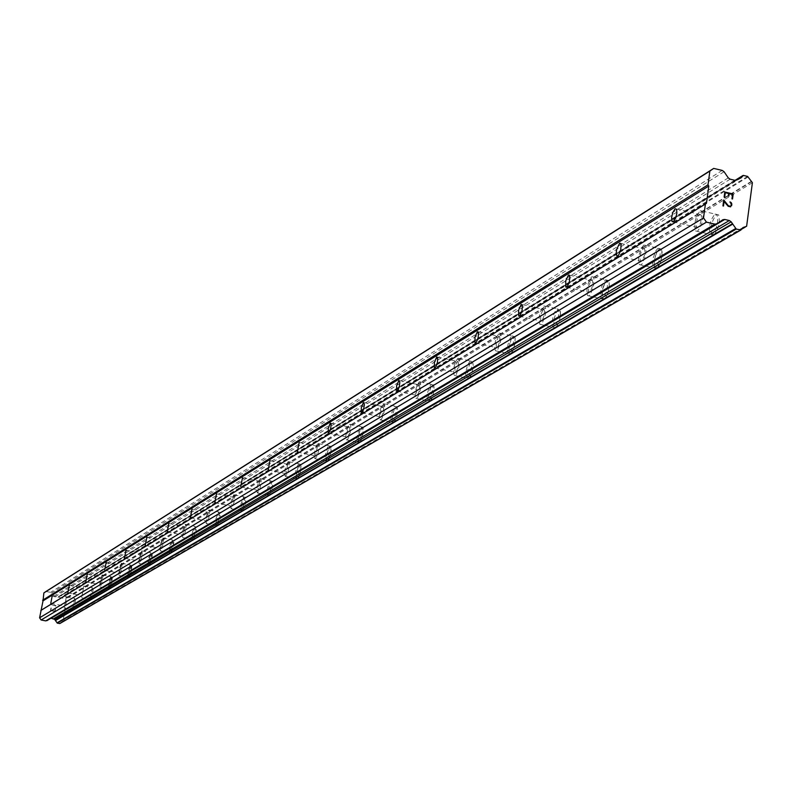 <?xml version="1.0" encoding="UTF-8"?>
<svg xmlns="http://www.w3.org/2000/svg" width="792" height="792" viewBox="0 0 792 792"><rect width="100%" height="100%" fill="white"/><g stroke="black" fill="none" stroke-linecap="round" stroke-linejoin="round"><path stroke-width="0.59" stroke-dasharray="3.96 2.97" d="M65.974 598.821L64.597 606.048L65.974 598.821M73.587 609.899L75.735 598.544L73.597 609.899M83.427 588.238L82.021 595.634L83.427 588.238M91.219 599.574L93.436 587.961L91.229 599.584M101.722 577.13L100.287 584.704L101.722 577.13M109.702 588.753L111.88 582.734L111.969 576.863L110.741 578.467L109.514 582.912L109.128 588.03L109.435 588.773L110.009 588.466L111.632 583.971L112.345 578.338L111.702 576.893L110.088 580.496L109.088 586.397L109.712 588.753M120.928 565.488L119.453 573.24L120.928 565.488M129.106 577.398L131.363 571.23L131.432 565.221L130.145 566.854L128.878 571.408L128.492 576.635L128.819 577.418L129.423 577.101L131.106 572.497L131.828 566.735L131.442 565.221L130.838 565.538L129.155 570.151L128.433 575.903L129.116 577.398M141.115 553.242L139.6 561.182L141.115 553.242M149.5 565.458L151.836 559.152L151.886 552.974L150.53 554.667L149.233 559.32L148.837 564.676L149.183 565.478L149.827 565.151L151.569 560.449L152.311 554.548L151.569 553.004L149.837 556.786L148.787 562.954L149.51 565.458M162.36 540.362L160.796 548.5L162.36 540.362M170.953 552.895L173.379 546.431L173.408 540.104L171.983 541.837L170.636 546.589L170.25 552.073L170.617 552.915L171.3 552.578L173.111 547.757L173.854 541.728L173.072 540.124L171.26 544.005L170.191 550.311L170.973 552.895M184.734 526.789L183.13 535.144L184.734 526.789M193.565 539.659L196.079 533.046L196.089 526.532L194.585 528.313L193.189 533.184L192.723 538.006L193.565 539.659M193.575 539.659L196.089 533.046L196.099 526.541L194.594 528.313L193.208 533.184L192.733 538.006L193.575 539.659M208.345 512.464L206.692 521.047L208.345 512.464M217.414 525.69L220.028 518.909L220.018 512.226L218.424 514.048L216.988 519.037L216.513 523.977L217.414 525.69M217.434 525.69L220.037 518.909L220.028 512.226L218.434 514.058L216.998 519.037L216.523 523.977L217.434 525.69M233.293 497.336L231.591 506.147L233.293 497.336M242.619 510.939L245.342 503.979L245.827 499.97L245.302 497.099L243.619 498.98L242.124 504.088L241.649 509.147L242.619 510.939M242.639 510.939L245.352 503.979L245.837 498.91L245.322 497.099L243.629 498.99L242.144 504.088L241.659 509.157L242.639 510.939M259.697 481.318L257.935 490.377L259.697 481.318M269.3 495.317L272.121 488.189L272.626 484.08L272.072 481.1L270.27 483.031L268.726 488.258L268.25 493.456L268.528 494.97L269.3 495.317M269.31 495.317L272.141 488.189L272.636 484.08L272.082 481.1L270.29 483.041L268.745 488.268L268.26 493.465L268.538 494.98L269.31 495.317M287.694 464.34L285.863 473.656L287.694 464.34M297.574 478.764L299.376 475.665L300.524 471.438L301.019 466.092L300.445 464.142L298.525 466.132L296.931 471.488L296.545 477.734L297.01 478.774L298.01 478.388L300.208 472.933L301.029 466.092L300.732 464.518L299.891 464.152L297.653 468.577L296.436 475.695L296.752 478.398L297.584 478.764M317.414 446.322L315.523 455.905L317.414 446.322M327.601 461.182L330.343 455.192L331.185 448.173L330.581 446.124L329.492 446.54L326.868 453.668L326.69 460.786L327.601 461.182L329.026 459.162L331.135 450.688L330.591 446.134L328.541 448.183L326.878 453.668L326.383 459.152L326.7 460.786L327.611 461.192M349.034 427.135L349.876 428.502L349.549 432.095L348.44 435.679L347.064 437.016L347.005 432.076L349.034 427.135M359.548 442.481L361.033 440.392L362.766 434.758L363.3 430.313L362.647 426.967L361.459 427.383L360.449 429.076L358.717 434.709L358.33 441.322L358.845 442.471L360.033 442.065L362.429 436.323L363.3 429.106L362.964 427.403L361.954 426.967L359.499 431.66L358.202 439.144L358.558 442.045L359.558 442.481M382.744 406.692L383.665 408.127L383.328 411.83L382.17 415.503L380.695 416.879L380.615 411.761L382.744 406.692M393.594 422.542L395.683 419.156L396.97 414.612L397.505 408.791L396.832 406.553L395.535 406.979L394.465 408.721L392.664 414.493L392.139 420.295L392.495 422.067L393.594 422.542M393.614 422.552L395.178 420.384L396.99 414.612L397.544 410.048L396.851 406.553L395.545 406.979L394.485 408.721L392.674 414.493L392.159 420.295L392.515 422.067L393.614 422.552M418.76 384.853L419.681 385.694L419.413 390.179L418.206 393.951L416.612 395.357L416.523 390.06L418.76 384.853M429.977 401.247L432.175 397.752L433.521 393.089L434.065 387.1L433.363 384.754L432.462 384.714L430.808 386.971L428.918 392.891L428.383 398.871L428.759 400.712L429.977 401.247M429.987 401.247L431.64 399.01L433.531 393.089L434.105 388.397L433.373 384.754L432.472 384.714L431.383 385.942L428.937 392.901L428.531 399.93L429.106 401.217L429.987 401.247M457.321 361.469L458.33 362.38L458.053 367.003L456.42 371.547L455.063 372.319L454.964 366.825L457.321 361.469M468.923 378.447L470.666 376.131L472.646 370.062L473.24 365.221L472.478 361.409L471.458 361.35L470.309 362.627L467.735 369.765L467.32 377.022L467.923 378.388L468.923 378.447M468.943 378.447L471.25 374.844L472.666 370.062L473.26 365.231L472.487 361.409L471.468 361.35L470.319 362.627L467.755 369.765L467.339 377.022L467.943 378.388L468.943 378.447M498.693 336.372L499.811 337.352L499.524 342.134L497.812 346.807L496.327 347.579L496.218 341.887L498.693 336.372M510.721 353.975L513.167 350.252L514.968 343.619L515.087 337.837L514.463 336.372L513.305 336.273L511.464 338.699L509.801 343.203L508.959 352.42L509.593 353.885L510.721 353.975L511.959 352.668L514.978 343.619L515.255 338.996L514.483 336.372L512.721 336.788L510.88 340.035L508.791 349.896L509.236 353.311L510.741 353.975M543.223 309.365L544.46 310.444L544.154 315.384L542.352 320.176L540.718 320.958L540.619 315.028L543.223 309.365M555.707 327.64L558.291 323.799L559.845 318.77L560.469 312.216L559.657 309.434L558.33 309.296L557.043 310.682L554.202 318.196L553.747 325.948L554.41 327.502L555.707 327.64M555.727 327.64L558.311 323.799L559.855 318.78L560.508 313.652L559.677 309.434L558.35 309.306L557.053 310.682L554.222 318.206L553.766 325.948L554.42 327.512L555.727 327.64M591.278 280.219L592.228 280.338L592.654 281.417L592.317 286.526L590.426 291.436L588.614 292.218L588.515 286.051L591.278 280.219M604.246 299.218L606.306 296.653L608.147 291.931L609.197 286.506L609.117 282.081L608.444 280.388L606.246 280.754L604.177 284.189L602.554 289.347L601.87 294.604L602.346 298.346L604.246 299.218L605.623 297.812L607.612 293.664L608.979 288.288L609.296 283.348L608.464 280.388L606.929 280.2L605.563 281.635L602.573 289.347L602.078 297.356L602.762 299.039L604.256 299.228M643.272 248.678L644.381 248.856L644.817 250.015L644.45 255.301L642.451 260.33L641.53 261.271L640.441 261.103L639.887 258.123L640.362 254.668L641.441 251.311L643.272 248.678M656.776 268.468L660.33 262.746L662.023 255.4L661.667 249.727L661.261 248.965L659.498 248.698L657.301 251.381L655.36 256.242L654.261 261.796L654.341 266.389L655.043 268.201L656.776 268.468L658.241 267.003L660.35 262.756L661.785 257.242L662.132 252.133L661.28 248.975L658.796 249.282L656.608 252.826L654.895 258.103L654.172 263.518L654.647 267.448L655.053 268.201L656.786 268.468M699.742 214.434L701.296 215.206L701.494 218.988L699.91 224.849L697.97 227.542L696.435 226.769L696.227 223.007L697.802 217.147L699.742 214.434M713.81 235.075C718.651 228.987 720.265 222.255 718.631 214.88L716.582 214.493C711.731 220.651 710.137 227.383 711.79 234.689L713.81 235.075M713.83 235.075C718.671 228.997 720.284 222.265 718.651 214.889L716.592 214.503C711.751 220.651 710.157 227.383 711.81 234.699L713.83 235.075M700.247 210.692L702.286 211.078C703.87 218.444 702.266 225.185 697.455 231.294L695.465 230.917C693.851 223.601 695.445 216.859 700.247 210.692M714.948 214.117L716.998 214.503C718.621 221.879 717.017 228.611 712.176 234.699L710.157 234.313C708.503 227.007 710.097 220.265 714.948 214.117M643.777 245.084L645.52 245.352L646.203 247.183L645.619 255.499L642.47 263.399L641.035 264.875L639.322 264.617L638.451 259.934L639.193 254.509L641.599 247.777L643.777 245.084M657.924 248.332L659.687 248.609L660.379 250.43L659.815 258.746L656.647 266.637L655.202 268.112L653.469 267.844L652.578 263.162L653.311 257.737L655.726 251.024L657.924 248.332M591.763 276.764L593.267 276.952L593.931 278.635L593.406 286.684L590.426 294.386L589.07 295.802L587.595 295.624L586.763 292.684L587.426 285.932L589.713 279.368L591.763 276.764M605.405 279.853L606.929 280.041L607.603 281.734L607.088 289.773L604.088 297.465L602.722 298.881L601.227 298.693L600.386 295.753L601.039 289.001L602.663 283.853L605.405 279.853M543.708 306.029L545.015 306.157L545.658 307.732L545.163 315.503L542.332 323.017L541.065 324.383L539.778 324.255L538.956 320.057L539.609 314.949L541.144 309.91L543.708 306.029M556.875 308.969L558.192 309.108L558.845 310.682L558.37 318.443L555.529 325.957L554.242 327.314L552.945 327.175L552.133 324.413L552.747 317.879L554.291 312.85L556.875 308.969M499.168 333.155L500.316 333.244L500.93 334.709L500.465 342.223L497.772 349.549L496.574 350.856L495.455 350.777L494.683 348.163L495.277 341.817L496.742 336.917L499.168 333.155M511.889 335.966L513.048 336.055L513.671 337.521L513.226 345.035L510.523 352.351L509.306 353.658L508.177 353.569L507.395 350.965L507.979 344.619L510.048 338.382L511.889 335.966M457.776 358.36L458.786 358.42L459.37 359.786L458.934 367.062L456.37 374.21L455.232 375.467L454.242 375.408L453.489 371.616L454.083 366.785L455.479 362.003L457.776 358.36M470.092 361.053L471.101 361.112L471.705 362.488L471.28 369.755L468.706 376.893L467.557 378.15L466.557 378.091L465.785 374.289L466.369 369.468L467.775 364.686L470.092 361.053M419.215 381.843L420.107 381.883L420.661 383.17L420.235 390.218L417.79 397.178L415.85 398.356L415.147 396.02L415.701 390.04L417.038 385.377L419.215 381.843M431.135 384.427L432.036 384.466L432.739 386.813L432.194 392.802L430.294 398.722L429.175 400.505L427.769 400.92L427.056 398.584L427.601 392.614L429.482 386.684L431.135 384.427M383.189 403.781L384.298 404.257L384.635 406.039L384.1 411.86L382.288 417.632L381.239 419.364L379.972 419.78L379.309 417.552L379.843 411.751L381.12 407.207L383.189 403.781M394.753 406.256L395.861 406.742L396.218 408.514L395.683 414.335L393.872 420.107L392.812 421.839L391.535 422.245L390.852 420.017L391.377 414.216L393.188 408.444L394.753 406.256M349.48 424.314L350.47 424.75L350.797 426.452L350.272 432.115L348.539 437.748L347.54 439.431L346.381 439.837L345.738 436.511L346.272 432.076L348.005 426.433L349.48 424.314M360.687 426.7L361.697 427.135L362.033 428.838L361.518 434.491L359.776 440.124L358.766 441.797L357.598 442.213L356.964 440.085L357.469 434.442L359.202 428.818L360.687 426.7M317.839 443.579L318.76 443.975L319.067 445.619L318.552 451.113L316.889 456.608L314.87 458.647L314.275 456.618L314.78 451.133L316.444 445.629L317.839 443.579M328.73 445.876L329.66 446.272L329.977 447.916L329.472 453.41L327.799 458.905L325.769 460.934L325.156 458.895L325.661 453.41L327.324 447.925L328.73 445.876M288.11 461.687L288.951 462.053L289.238 463.627L288.733 468.983L287.13 474.349L285.249 476.319L284.684 474.378L285.179 469.032L286.328 464.815L288.11 461.687M298.693 463.894L299.544 464.27L299.841 465.844L299.346 471.2L297.743 476.556L295.832 478.526L295.258 476.576L295.753 471.24L296.891 467.023L298.693 463.894M260.113 478.734L260.885 479.081L261.152 480.595L260.657 485.813L259.113 491.04L257.351 492.97L256.806 490L257.301 485.902L260.113 478.734M270.409 480.873L271.191 481.219L271.468 482.734L270.983 487.951L269.428 493.178L267.647 495.089L267.092 492.129L267.587 488.02L270.409 480.873M233.699 494.822L234.67 496.604L234.175 501.683L232.69 506.791L231.026 508.662L230.512 505.801L231.007 501.801L233.699 494.822M243.728 496.891L244.708 498.673L244.223 503.752L242.728 508.86L241.055 510.721L240.53 507.86L241.015 503.861L243.728 496.891M208.742 510.018L209.642 511.741L209.157 516.691L207.722 521.681L206.148 523.492L206.148 516.829L208.742 510.018M218.513 512.018L219.414 513.741L218.939 518.691L217.503 523.67L215.919 525.482L215.899 518.819L218.513 512.018M185.13 524.403L185.962 526.056L185.476 530.888L184.09 535.768L182.605 537.53L182.635 531.046L185.13 524.403M194.644 526.343L195.485 527.997L195.02 532.828L193.624 537.699L192.129 539.461L192.139 532.966L194.644 526.343M162.736 538.035L163.518 539.639L163.043 544.351L161.697 549.113L160.291 550.836L160.34 544.52L162.736 538.035M172.022 539.916L172.814 541.51L172.339 546.223L170.993 550.984L169.577 552.707L169.607 546.381L172.022 539.916M141.491 550.975L142.214 552.519L141.748 557.122L140.441 561.785L139.115 563.458L139.174 557.301L141.491 550.975M150.559 552.796L151.292 554.341L150.826 558.944L149.52 563.597L148.173 565.27L148.223 559.112L150.559 552.796M121.305 563.28L121.978 564.765L121.513 569.27L120.245 573.824L118.978 575.457L119.067 569.448L121.305 563.28M130.145 565.043L130.838 566.537L130.373 571.042L129.106 575.586L127.839 577.219L127.898 571.21L130.145 565.043M102.089 574.982L102.713 576.428L102.257 580.823L101.029 585.288L99.832 586.872L99.921 581.011L102.089 574.982M110.731 576.695L111.375 578.14L110.92 582.546L109.692 587.001L108.474 588.585L108.553 582.724L110.731 576.695M83.784 586.129L81.576 597.742L83.784 586.129M92.228 587.793L90.031 599.415L92.228 587.793M66.32 596.762L64.162 608.117L66.32 596.762M74.587 598.386L72.438 609.741L74.587 598.386M732.551 194.416L731.957 198.861L732.511 198.99M728.878 196.05L728.303 195.921L728.63 193.505M724.69 197.149L724.126 197.02L724.789 192.01M729.927 201.94L731.264 204.039L731.046 205.603M730.63 206.86L728.175 206.286M726.759 204.692L728.165 206.286M723.492 206.039L722.928 205.91L723.73 199.96M54.797 611.147L52.975 610.79L54.797 611.147L55.202 608.791L54.797 611.147M52.975 610.79L53.193 609.503L52.975 610.79M52.896 609.444L52.668 610.731L52.896 609.444M50.846 610.375L51.252 608.018L50.846 610.375M50.945 607.959L50.49 610.622L55.054 611.513L55.509 608.85L55.054 611.513L50.5 610.622L50.955 607.959M55.291 606.167L56.044 605.642L55.291 606.167M56.054 605.583L51.5 604.692L56.054 605.583M51.5 604.692L55.42 605.771L51.5 604.692M59.935 623.433L63.004 621.502L66.944 598.326L64.449 595.089L62.132 594.634L58.361 597.178L54.806 596.871L50.629 592.366L46.005 591.456M62.459 621.878L741.203 229.551L62.459 621.878M46.896 620.651L50.995 618.225M741.114 229.789L740.619 230.066M741.272 229.393L62.281 621.918M746.618 226.294L63.004 621.502M752.4 182.695L66.944 598.326M751.38 181.398L66.409 597.663M748.133 176.943L64.706 595.356M747.628 176.418L64.449 595.089M735.847 180.289L59.578 596.327M735.936 180.269L59.4 596.465M722.651 219.839L50.005 618.493M751.677 181.635L66.578 597.782M743.381 175.418L62.132 594.634M735.303 180.338L61.796 594.822M736.54 180.041L58.44 597.128M734.699 180.269L57.291 597.356M730.135 179.19L54.806 596.871M728.274 177.883L53.816 596.218M724.076 171.725L51.628 593.03M722.215 170.419L50.629 592.366M52.292 596.089L66.112 598.811M69.449 585.427L83.576 588.218M87.437 574.249L101.891 577.12M106.316 562.518L121.117 565.468M126.166 550.183L141.322 553.232M147.045 537.214L162.578 540.342M169.052 523.542L184.981 526.779M192.278 509.117L208.613 512.454M216.82 493.871L233.59 497.327M242.797 477.744L260.023 481.308M270.339 460.637L288.05 464.34M299.594 442.481L317.81 446.312M330.719 423.156L349.48 427.145M363.904 402.564L383.249 406.702M399.366 380.556L419.324 384.872M437.342 357.004L457.954 361.498M478.12 331.719L499.425 336.422M522.007 304.514L544.054 309.444M569.389 275.171L592.228 280.338M620.681 243.421L644.381 248.856M676.408 208.949L701.029 214.672M702.286 211.078L716.998 214.503M645.52 245.352L659.687 248.609M593.267 276.952L606.929 280.041M545.015 306.157L558.192 309.108M500.316 333.244L513.048 336.055M458.786 358.42L471.101 361.112M420.107 381.883L432.036 384.466M383.981 403.801L395.545 406.276M350.173 424.324L361.399 426.71M318.473 443.579L329.373 445.876M288.674 461.677L299.267 463.894M260.627 478.724L270.923 480.863M234.165 494.802L244.193 496.871M209.167 509.998L218.929 511.998M185.506 524.383L195.03 526.324M163.083 538.016L172.379 539.897M141.808 550.955L150.876 552.776M121.592 563.251L130.442 565.023M102.356 574.952L110.999 576.675M84.031 586.1L92.486 587.773M66.548 596.742L74.814 598.366M64.162 608.117L72.438 609.741M81.576 597.742L90.031 599.415M99.832 586.872L108.474 588.585M118.978 575.457L127.839 577.219M139.115 563.458L148.173 565.27M160.291 550.836L169.577 552.707M182.605 537.53L192.129 539.461M206.148 523.492L215.919 525.482M231.026 508.662L241.055 510.721M257.351 492.97L267.647 495.089M285.249 476.319L295.832 478.526M314.87 458.647L325.769 460.934M346.381 439.837L357.598 442.213M379.972 419.78L391.535 422.245M415.85 398.356L427.769 400.92M454.242 375.408L466.557 378.091M495.455 350.777L508.177 353.569M539.778 324.255L552.945 327.175M587.595 295.624L601.227 298.693M639.322 264.617L653.469 267.844M695.465 230.917L710.157 234.313M673.279 221.879L696.693 227.304M617.73 255.925L640.441 261.103M566.587 287.258L588.614 292.218M519.354 316.206L540.718 320.958M475.596 343.025L496.327 347.579M434.947 367.933L455.063 372.319M397.069 391.149L416.612 395.357M361.706 412.82L380.695 416.879M328.601 433.105L347.064 437.016M297.554 452.133L315.523 455.905M268.379 470.022L285.863 473.656M240.907 486.852L257.935 490.377M214.998 502.742L231.591 506.147M190.516 517.74L206.692 521.047M167.35 531.947L183.13 535.144M145.391 545.401L160.796 548.5M124.552 558.172L139.6 561.182M104.752 570.309L119.453 573.24M85.912 581.853L100.287 584.704M67.964 592.861L82.021 595.634M50.846 603.356L64.597 606.048M722.789 219.75L50.114 618.423M742.886 227.601L60.984 622.225M735.105 180.328L61.924 594.673M741.045 177.893L60.806 595.99M735.768 180.309L59.499 596.366M736.639 179.982L58.361 597.178"/><path stroke-width="1.19" d="M52.153 596.099L50.777 603.336L52.153 596.099M69.29 585.446L67.884 592.842L69.29 585.446M87.269 574.269L85.823 581.843L87.269 574.269M106.138 562.528L104.653 570.289L106.138 562.528M125.968 550.202L124.443 558.152L125.968 550.202M146.837 537.223L145.273 545.381L146.837 537.223M168.825 523.552L167.211 531.917L168.825 523.552M192.02 509.127L190.357 517.711L192.02 509.127M216.533 493.881L214.82 502.702L216.533 493.881M242.481 477.754L240.709 486.813L242.481 477.754M269.983 460.647L268.161 469.973L269.983 460.647M299.198 442.481L297.297 452.083L299.198 442.481M330.284 423.156L331.096 424.512L330.759 428.116L329.66 431.709L328.304 433.046L328.264 428.096L330.284 423.156M363.419 402.554L364.31 403.979L363.954 407.682L362.815 411.375L361.36 412.751L361.3 407.632L363.419 402.554M398.812 380.536L399.792 382.051L399.425 385.862L398.237 389.644L396.663 391.06L396.604 385.763L398.812 380.536M436.719 356.964L437.709 357.875L437.412 362.508L435.798 367.062L434.471 367.834L434.392 362.34L436.719 356.964M477.408 331.67L478.497 332.65L478.19 337.432L476.497 342.114L475.042 342.896L474.952 337.194L477.408 331.67M521.195 304.435L522.403 305.514L522.077 310.464L520.294 315.256L518.691 316.058L518.611 310.127L521.195 304.435M568.448 275.062L569.389 275.171L569.794 276.24L569.448 281.358L567.567 286.278L565.785 287.08L565.716 280.903L568.448 275.062M619.601 243.253L620.681 243.421L621.106 244.57L620.72 249.876L618.73 254.915L617.829 255.865L616.76 255.697L616.235 252.717L616.711 249.262L619.601 243.253M675.14 208.712L676.665 209.474L676.843 213.256L675.695 218.067L673.348 221.839L671.844 221.077L671.656 217.305L672.794 212.504L675.14 208.712M732.551 194.416L729.194 193.634L732.541 194.416L731.957 198.851L732.521 198.98L733.184 193.981L732.521 198.98M729.194 193.634L728.878 196.05L729.194 193.634M728.878 196.05L728.313 195.921L728.64 193.495L725.284 192.713L728.63 193.505M725.284 192.713L724.69 197.149L725.274 192.713M724.69 197.149L724.126 197.02L724.799 192.001L733.184 193.981L724.789 192.01M729.927 201.94L731.264 204.039L731.056 205.603M730.432 202.059L731.194 202.663L730.422 202.069M731.194 202.663L731.541 203.188L731.194 202.663M731.541 203.188L731.828 204.128L731.541 203.188M731.828 204.128L731.61 205.781L731.828 204.128M730.63 206.86L728.175 206.286L724.126 201.316L726.749 204.702M724.126 201.316L723.492 206.039L724.126 201.316M723.492 206.039L722.938 205.91L723.73 199.96L728.343 205.752L730.58 206.286L728.343 205.752L723.73 199.96M714.988 224.126L716.899 223.859L722.839 219.721L724.739 219.453L729.323 220.523L731.184 221.819L736.243 229.056L740.906 230.007L742.965 227.561L746.618 226.294L752.4 182.695L747.628 176.418L743.381 175.418L741.045 177.893L736.639 179.982L734.699 180.269L730.135 179.19L728.274 177.883L724.076 171.725L722.215 170.419L713.691 168.409L709.87 171.042L707.998 184.843L708.8 186.031L706.464 203.296L705.405 204.059L703.534 217.909L706.434 222.136L714.988 224.126L45.748 620.888L716.75 223.938M713.691 168.409L46.005 591.456L43.867 592.921L43.025 600.871L39.6 617.8L41.115 619.987L45.748 620.888M50.995 618.225L54.638 619.394L57.281 623.136L59.816 623.552L740.619 230.066M703.534 217.909L39.6 617.8M705.405 204.059L40.857 610.454M706.434 222.136L41.115 619.987M732.481 223.73L55.321 620.384M732.729 224.106L55.45 620.572M740.51 230.046L59.598 623.581M745.322 227.047L741.272 229.393M738.54 178.636L735.847 180.289M738.49 178.695L735.936 180.269M709.87 171.042L43.867 592.921M707.998 184.843L42.61 600.257M708.8 186.031L43.025 600.871M706.464 203.296L41.451 610.038M724.739 219.453L51.163 618.255M729.323 220.523L53.648 618.74M731.184 221.819L54.638 619.394M735.758 228.482L57.024 622.839M736.243 229.056L57.281 623.136M742.777 175.745L735.303 180.338M672.101 221.602L673.279 221.879M616.76 255.697L617.73 255.925M565.785 287.08L566.587 287.258M518.691 316.058L519.354 316.206M475.042 342.896L475.596 343.025M716.899 223.859L46.797 620.71M740.906 230.007L59.816 623.552M742.995 175.477L735.105 180.328M738.669 178.517L735.768 180.309"/></g></svg>
